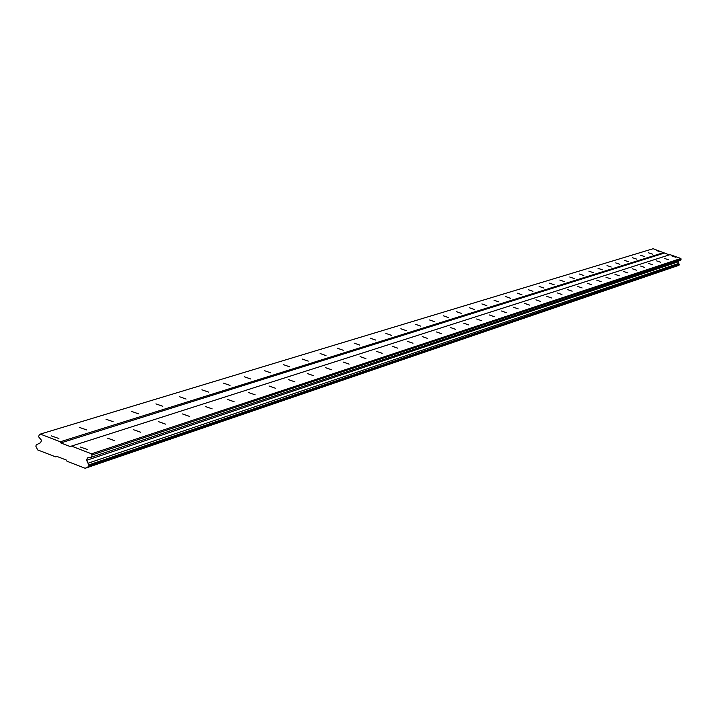 <?xml version="1.0" encoding="UTF-8"?>
<svg xmlns="http://www.w3.org/2000/svg" width="717" height="717" viewBox="0 0 717 717"><rect width="100%" height="100%" fill="white"/><g stroke="black" fill="none" stroke-linecap="round" stroke-linejoin="round"><path stroke-width="1.08" d="M80.179 446.969L87.635 449.586L80.179 446.969M671.91 255.942L675.853 257.286L671.91 255.942M664.354 258.38L668.343 259.742L664.354 258.38M656.62 260.88L660.653 262.261L656.62 260.88M648.697 263.435L652.784 264.833L648.697 263.435M640.577 266.052L644.708 267.468L640.577 266.052M632.251 268.741L636.436 270.175L632.251 268.741M623.718 271.501L627.958 272.953L623.718 271.501M614.962 274.324L619.255 275.794L614.962 274.324M605.982 277.219L610.328 278.716L605.982 277.219M596.768 280.195L601.169 281.709L596.768 280.195M587.304 283.251L591.758 284.783L587.304 283.251M577.588 286.388L582.096 287.947L577.588 286.388M567.595 289.614L572.166 291.192L567.595 289.614M557.333 292.93L561.967 294.526L557.333 292.93M546.784 296.336L551.481 297.958L546.784 296.336M535.931 299.84L540.69 301.481L535.931 299.84M524.754 303.443L529.585 305.11L524.754 303.443M513.255 307.154L518.158 308.848L513.255 307.154M501.416 310.981L506.381 312.702L501.416 310.981M489.209 314.924L494.255 316.663L489.209 314.924M476.635 318.984L481.752 320.75L476.635 318.984M463.666 323.17L468.855 324.962L463.666 323.17M450.276 327.49L455.555 329.318L450.276 327.49M436.465 331.953L441.815 333.808L436.465 331.953M422.196 336.56L427.628 338.442L422.196 336.56M407.444 341.319L412.974 343.237L407.444 341.319M392.199 346.239L397.818 348.193L392.199 346.239M376.425 351.33L382.134 353.32L376.425 351.33M360.095 356.6L365.903 358.625L360.095 356.6M343.192 362.058L349.098 364.119L343.192 362.058M325.661 367.722L331.675 369.811L325.661 367.722M307.485 373.584L313.598 375.726L307.485 373.584M288.619 379.678L294.848 381.856L288.619 379.678M269.027 386.006L275.373 388.22L269.027 386.006M248.665 392.575L255.135 394.834L248.665 392.575M227.486 399.414L234.083 401.717L227.486 399.414M205.447 406.53L212.169 408.878L205.447 406.53M182.485 413.942L189.342 416.344L182.485 413.942M158.547 421.668L165.537 424.123L158.547 421.668M133.559 429.734L140.702 432.243L133.559 429.734M107.46 438.159L114.765 440.722L107.46 438.159M51.463 435.918L58.902 438.526L51.463 435.918M656.306 250.457L660.24 251.801L656.306 250.457M648.58 252.823L652.56 254.185L648.58 252.823M640.657 255.252L644.691 256.632L640.657 255.252M632.555 257.744L636.633 259.133L632.555 257.744M624.247 260.289L628.37 261.696L624.247 260.289M615.733 262.897L619.9 264.331L615.733 262.897M606.994 265.577L611.225 267.029L606.994 265.577M598.041 268.319L602.316 269.789L598.041 268.319M588.854 271.143L593.183 272.63L588.854 271.143M579.426 274.028L583.808 275.534L579.426 274.028M569.737 277.004L574.183 278.528L569.737 277.004M559.798 280.051L564.297 281.593L559.798 280.051M549.581 283.179L554.142 284.748L549.581 283.179M539.085 286.397L543.71 287.992L539.085 286.397M528.295 289.713L532.973 291.326L528.295 289.713M517.19 293.119L521.94 294.75L517.19 293.119M505.763 296.614L510.576 298.281L505.763 296.614M494.004 300.226L498.889 301.911L494.004 300.226M481.887 303.936L486.843 305.648L481.887 303.936M469.411 307.763L474.439 309.502L469.411 307.763M456.55 311.707L461.649 313.472L456.55 311.707M443.285 315.776L448.466 317.568L443.285 315.776M429.6 319.97L434.861 321.79L429.6 319.97M415.475 324.299L420.816 326.154L415.475 324.299M400.884 328.78L406.315 330.654L400.884 328.78M385.809 333.396L391.321 335.314L385.809 333.396M370.223 338.182L375.825 340.118L370.223 338.182M354.099 343.12L359.8 345.101L354.099 343.12M337.411 348.238L343.21 350.255L337.411 348.238M320.132 353.535L326.02 355.587L320.132 353.535M302.215 359.029L308.211 361.117L302.215 359.029M283.636 364.729L289.74 366.853L283.636 364.729M264.367 370.635L270.578 372.804L264.367 370.635M244.345 376.775L250.672 378.979L244.345 376.775M223.543 383.156L229.996 385.405L223.543 383.156M201.907 389.788L208.486 392.082L201.907 389.788M179.393 396.689L186.097 399.037L179.393 396.689M155.939 403.886L162.777 406.279L155.939 403.886M131.489 411.379L138.462 413.826L131.489 411.379M105.973 419.203L113.098 421.704L105.973 419.203M79.327 427.377L86.605 429.922L79.327 427.377M680.863 258.461L91.525 453.816L71.476 446.091L670.028 254.652L680.863 258.461L681.15 259.052L92.081 454.963L91.426 457.159L87.34 457.921L86.623 460.323L88.989 465.279L88.603 466.552L679.151 265.084L88.603 466.552M71.476 446.091L70.418 446.628L60.82 442.927L60.273 441.78L40.322 434.099L39.274 434.636L38.628 436.814L41.434 440.22L40.726 442.622L36.226 444.907L35.85 446.189L37.625 449.9L55.765 456.908L56.813 456.379L66.403 460.081L66.959 461.237L85.189 468.282L88.263 466.731M91.525 453.816L92.081 454.963M40.322 434.099L653.151 248.718L669.293 254.885M681.15 259.052L680.774 260.19L91.426 457.159M678.434 260.97L678.13 261.875L679.151 265.084M678.282 265.407L85.189 468.282M55.765 456.908L57.082 456.478M678.865 263.372L88.012 463.236M86.623 460.323L678.13 261.875M60.82 442.927L664.256 253.11M663.96 252.518L60.273 441.78M86.73 467.502L678.13 265.595M679.277 264.232L88.809 464.903M36.567 444.737L37.723 444.379M679.375 264.421L88.989 465.279"/></g></svg>
